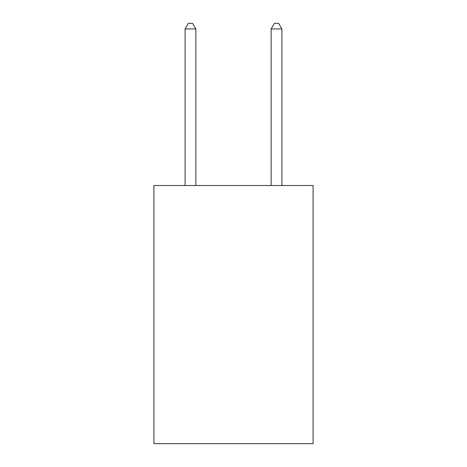 <?xml version="1.0" encoding="UTF-8"?>
<svg xmlns="http://www.w3.org/2000/svg" width="467" height="467" viewBox="0 0 467 467"><rect width="100%" height="100%" fill="white"/><g stroke="black" fill="none" stroke-linecap="round" stroke-linejoin="round"><path stroke-width="0.7" d="M313.088 185.533L313.088 443.65L153.912 443.65L153.912 185.533L313.088 185.533M195.86 185.533L195.86 28.942L185.101 28.942L185.101 185.533M185.101 28.942L188.329 23.35L192.632 23.35L195.86 28.942M281.899 185.533L281.899 28.942L271.14 28.942L271.14 185.533M271.14 28.942L274.368 23.35L278.671 23.35L281.899 28.942"/></g></svg>
